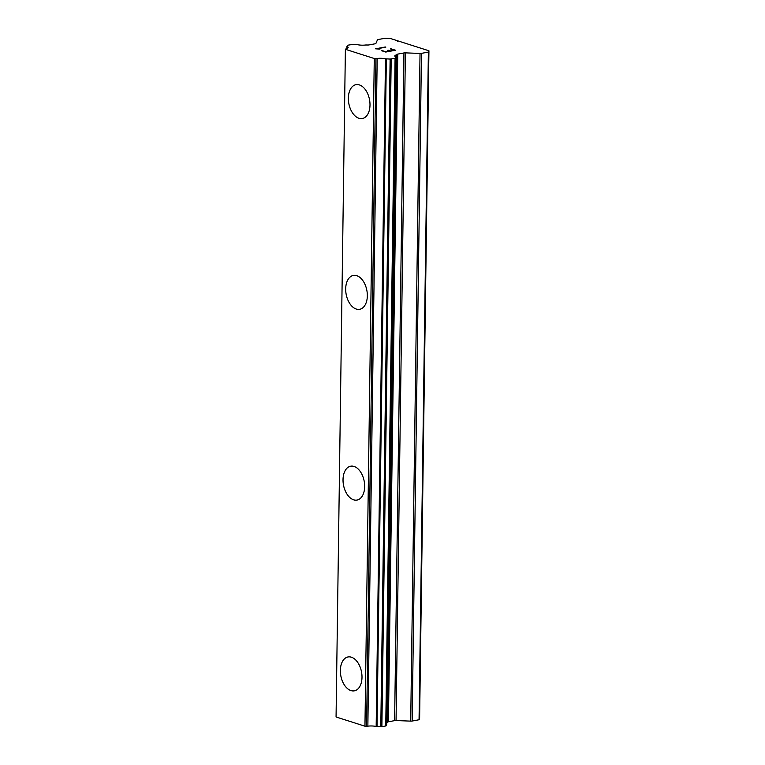 <?xml version="1.0" encoding="UTF-8"?>
<svg xmlns="http://www.w3.org/2000/svg" width="765" height="765" viewBox="0 0 765 765"><rect width="100%" height="100%" fill="white"/><g stroke="black" fill="none" stroke-linecap="round" stroke-linejoin="round"><path stroke-width="1.15" d="M362.333 118.537A17.232 10.538 79.4 0 1 348.362 98.14A17.232 10.538 79.4 0 1 356.021 84.666A17.232 10.538 79.4 0 1 369.992 105.054A17.232 10.538 79.4 0 1 362.323 118.537A17.232 10.538 79.4 0 1 348.343 98.15A17.232 10.538 79.4 0 1 356.012 84.666M359.674 309.299A17.232 10.538 79.4 0 1 345.694 288.912A17.232 10.538 79.4 0 1 353.353 275.429A17.232 10.538 79.4 0 1 367.334 295.816A17.232 10.538 79.4 0 1 359.665 309.299A17.232 10.538 79.4 0 1 345.675 288.912A17.232 10.538 79.4 0 1 353.344 275.429M356.997 500.071A17.232 10.538 79.4 0 1 343.016 479.674A17.232 10.538 79.4 0 1 350.676 466.201A17.232 10.538 79.4 0 1 364.666 486.588A17.232 10.538 79.4 0 1 356.997 500.071A17.232 10.538 79.4 0 1 343.036 479.674A17.232 10.538 79.4 0 1 350.686 466.191M354.348 690.833A17.232 10.538 79.4 0 1 340.368 670.446A17.232 10.538 79.4 0 1 348.027 656.963A17.232 10.538 79.4 0 1 361.998 677.35A17.232 10.538 79.4 0 1 354.338 690.833A17.232 10.538 79.4 0 1 340.349 670.446A17.232 10.538 79.4 0 1 348.018 656.963M387.645 722.246L387.702 722.103A1.97 0.488 0.8 0 1 388.429 721.787L394.616 720.63A1.97 0.488 0.8 0 1 396.06 720.544L410.709 721.127A1.97 0.488 0.8 0 0 412.153 721.041L419.057 719.75L419.612 718.469L428.936 50.786L428.381 52.068L421.477 53.359A1.97 0.488 -179.2 0 1 420.033 53.445L405.383 52.862A1.97 0.488 0.8 0 0 403.939 52.948L397.752 54.105A1.97 0.488 0.8 0 0 397.025 54.42L396.691 54.841A6.895 1.702 0.8 0 0 394.797 55.979A6.895 1.702 0.8 0 0 395.801 56.887L395.075 58.283L390.121 59.068L385.493 58.809A6.895 1.702 0.8 0 0 377.183 58.484L374.276 58.523L345.388 49.295L346.287 48.625A6.895 1.702 0.8 0 0 348.171 47.487A6.895 1.702 0.8 0 0 347.167 46.579L347.903 45.183L352.856 44.399L357.465 44.657A6.895 1.702 0.8 0 0 365.804 44.982L367.535 45.011A1.97 0.488 0.8 0 0 368.988 44.925L375.175 43.777A1.97 0.488 0.8 0 0 375.892 43.452L377.451 39.857A1.97 0.488 -179.2 0 1 378.168 39.541L385.082 38.25L390.274 38.451L428.936 50.786M386.727 722.705A6.895 1.702 0.8 0 1 387.367 722.523L396.959 54.678M345.388 49.295L336.065 716.977L364.953 726.205L367.86 726.167A6.895 1.702 0.8 0 1 376.17 726.492L381.888 726.683L385.751 725.966L386.698 724.761L396.021 57.079M385.885 51.762L389.787 51.035L385.885 51.791L381.831 50.5L385.885 51.762M389.787 51.035L387.616 50.347M388.228 50.213L390.437 50.92L388.228 50.232M390.437 50.92L394.338 50.194L390.437 50.939M394.338 50.194L390.332 48.912M390.944 48.778L395.515 50.232L385.761 52.058L381.228 50.605M395.476 50.241L390.944 48.797M385.828 47.162L377.375 48.74L379.44 49.094L375.586 48.807L385.34 46.981L375.625 48.817M378.723 48.788L377.375 48.74M380.062 48.979L378.723 48.807M418.178 47.841L418.187 47.363M419.057 719.75L428.381 52.068M387.367 722.523L396.691 54.841M367.86 726.167L377.183 58.484M364.953 726.205L374.276 58.523M397.609 41.281L397.618 40.794M412.153 721.041L421.477 53.359M410.709 721.127L420.033 53.445M396.06 720.544L405.383 52.862M394.616 720.63L403.939 52.948M388.429 721.787L397.752 54.105M387.702 722.103L397.025 54.42M386.688 724.799L396.012 57.117M386.296 725.727L395.61 58.044M385.751 725.966L395.075 58.283M381.888 726.683L391.202 59.001M380.798 726.75L390.121 59.068M377.021 726.597L386.344 58.915M376.17 726.492L385.493 58.809M366.607 726.262L375.931 58.58M347.147 48.358L347.167 46.579M346.956 46.388L346.928 48.444L346.966 46.426M387.645 722.313L396.968 54.631"/></g></svg>
